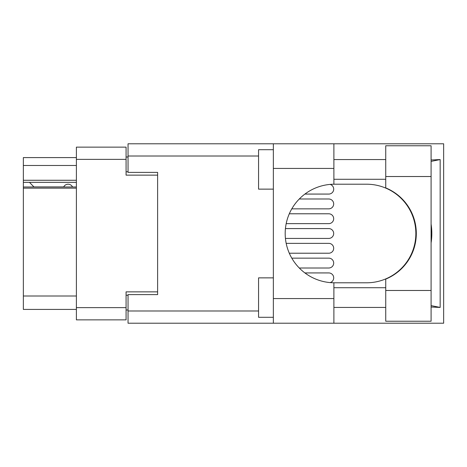 <?xml version="1.0" encoding="UTF-8"?>
<svg xmlns="http://www.w3.org/2000/svg" width="467" height="467" viewBox="0 0 467 467"><rect width="100%" height="100%" fill="white"/><g stroke="black" fill="none" stroke-linecap="round" stroke-linejoin="round"><path stroke-width="0.7" d="M76.39 188.154L23.35 188.154L23.35 186.987L76.39 186.987M157.618 294.619L157.618 291.863L126.072 291.863L126.072 319.86L76.39 319.86L76.39 147.14L126.072 147.14L126.072 175.137L157.618 175.137L157.618 172.381L157.618 294.619L128.046 294.619L128.046 310.987L258.566 310.987M128.046 310L126.072 310M126.072 157L128.046 157M76.39 165.476L23.35 165.476L23.35 157.589L76.39 157.589M76.39 309.411L23.35 309.411L23.35 296.002L76.39 296.002M23.35 188.154L23.35 296.002M23.35 165.476L23.35 180.268L76.39 180.268M23.35 180.268L23.35 186.987M23.35 182.334L76.39 182.334M330.122 282.599A4.927 4.927 0 0 0 328.762 272.932L304.904 272.932L328.762 272.932M385.742 290.48L385.742 279.097A49.292 49.292 0 0 0 385.742 187.903L385.742 145.762L431.088 145.762L431.088 321.238L385.742 321.238L385.742 290.48L431.088 290.48M385.742 159.562L333.887 159.562M385.742 179.281L333.887 179.281M385.742 287.719L333.887 287.719M385.742 307.438L333.887 307.438M273.358 317.297L258.566 317.297L258.566 277.865L273.358 277.865M273.358 189.135L258.566 189.135L258.566 149.703L273.358 149.703M273.358 298.565L333.887 298.565L333.887 323.211L273.358 323.211L273.358 143.789L333.887 143.789L333.887 168.435L273.358 168.435M333.887 298.565L333.887 282.786A49.292 49.292 0 0 1 285.185 233.5A49.292 49.292 0 0 1 333.887 184.214L333.887 168.435M431.088 159.983L440.165 159.562L440.165 307.438L431.088 305.611M431.088 307.017L440.165 307.438M333.887 323.211L443.65 323.211L443.65 143.789L333.887 143.789M157.618 172.381L128.046 172.381L128.046 143.789L273.358 143.789M273.358 323.211L128.046 323.211L128.046 310.987M333.887 184.214A49.292 49.292 0 0 1 334.477 184.208L366.56 184.208A49.292 49.292 0 0 1 415.852 233.5A49.292 49.292 0 0 1 366.56 282.792L334.477 282.792A49.292 49.292 0 0 1 333.887 282.786M431.088 242.928A61.119 61.119 0 0 0 431.088 224.072M440.165 159.562L431.088 161.389M328.762 253.219L289.301 253.219L328.762 253.219A4.927 4.927 0 0 0 333.689 248.286A4.927 4.927 0 0 0 328.762 243.36L286.183 243.36L328.762 243.36M328.762 208.854L291.787 208.854L328.762 208.854A4.927 4.927 0 0 0 333.689 203.927A4.927 4.927 0 0 0 328.762 198.995L299.277 198.995L328.762 198.995M328.762 238.427L285.43 238.427L328.762 238.427A4.927 4.927 0 0 0 333.689 233.5A4.927 4.927 0 0 0 328.762 228.573L285.43 228.573L328.762 228.573M328.762 194.068L304.904 194.068L328.762 194.068A4.927 4.927 0 0 0 330.122 184.401M328.762 223.64L286.183 223.64L328.762 223.64A4.927 4.927 0 0 0 333.689 218.714A4.927 4.927 0 0 0 328.762 213.781L289.301 213.781L328.762 213.781M328.762 268.005L299.277 268.005L328.762 268.005A4.927 4.927 0 0 0 333.689 263.073A4.927 4.927 0 0 0 328.762 258.146L291.787 258.146L328.762 258.146M72.543 186.987A4.927 4.927 0 0 0 63.705 186.923L33.928 186.923A4.337 4.337 0 0 1 33.887 186.882L29.462 182.334M76.39 307.636L126.072 307.636M126.072 159.364L76.39 159.364M126.072 295.214L128.046 295.214M128.046 171.786L126.072 171.786M258.566 156.013L128.046 156.013M385.742 176.52L431.088 176.52"/></g></svg>
